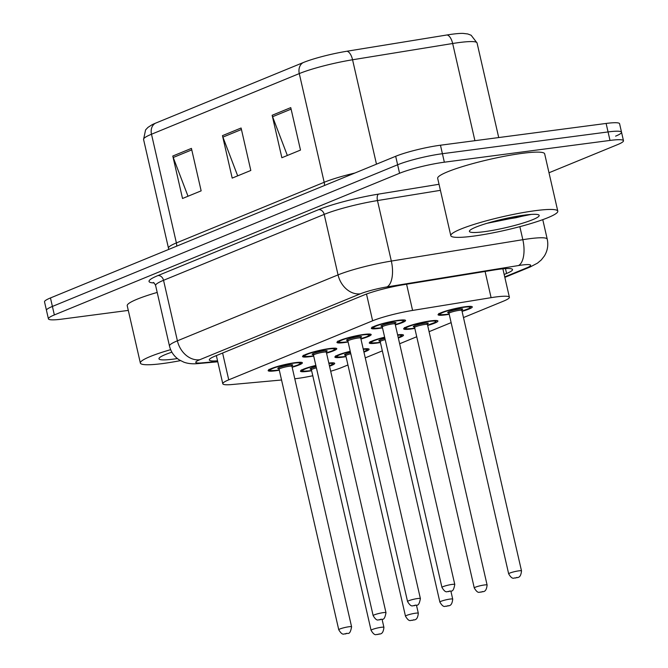 <?xml version="1.0" encoding="UTF-8"?>
<svg xmlns="http://www.w3.org/2000/svg" width="668" height="668" viewBox="0 0 668 668"><rect width="100%" height="100%" fill="white"/><g stroke="black" fill="none" stroke-linecap="round" stroke-linejoin="round"><path stroke-width="1" d="M313.701 356.077A17.56 2.204 -12.9 0 1 309.735 356.695A17.56 2.204 -12.9 0 1 302.546 356.537A17.56 2.204 -12.9 0 1 311.605 352.445A17.56 2.204 -12.9 0 1 329.6 348.546A17.56 2.204 -12.9 0 1 336.789 348.696A17.56 2.204 -12.9 0 1 326.543 353.138M348.103 341.966A17.56 2.204 -12.9 0 1 344.129 342.584A17.56 2.204 -12.9 0 1 336.948 342.425A17.56 2.204 -12.9 0 1 345.999 338.334A17.56 2.204 -12.9 0 1 364.002 334.426A17.56 2.204 -12.9 0 1 371.183 334.584A17.56 2.204 -12.9 0 1 360.937 339.027M382.497 327.854A17.56 2.204 -12.9 0 1 378.531 328.464A17.56 2.204 -12.9 0 1 371.341 328.314A17.56 2.204 -12.9 0 1 380.401 324.214A17.56 2.204 -12.9 0 1 398.395 320.314A17.56 2.204 -12.9 0 1 405.585 320.473A17.56 2.204 -12.9 0 1 395.339 324.907M279.308 370.189A17.56 2.204 -12.9 0 1 275.333 370.807A17.56 2.204 -12.9 0 1 268.152 370.656A17.56 2.204 -12.9 0 1 277.203 366.557A17.56 2.204 -12.9 0 1 295.206 362.657A17.56 2.204 -12.9 0 1 302.387 362.816A17.56 2.204 -12.9 0 1 292.141 367.25M346.024 356.629A17.56 2.204 -12.9 0 1 342.058 357.246A17.56 2.204 -12.9 0 1 334.877 357.088A17.56 2.204 -12.9 0 1 350.241 351.318M380.426 342.517A17.56 2.204 -12.9 0 1 376.451 343.135A17.56 2.204 -12.9 0 1 369.27 342.976A17.56 2.204 -12.9 0 1 384.643 337.206M414.82 328.397A17.56 2.204 -12.9 0 1 410.853 329.015A17.56 2.204 -12.9 0 1 403.664 328.865A17.56 2.204 -12.9 0 1 412.724 324.765A17.56 2.204 -12.9 0 1 430.718 320.865A17.56 2.204 -12.9 0 1 437.907 321.024A17.56 2.204 -12.9 0 1 427.662 325.458M449.222 314.286A17.56 2.204 -12.9 0 1 445.247 314.904A17.56 2.204 -12.9 0 1 438.066 314.745A17.56 2.204 -12.9 0 1 447.117 310.653A17.56 2.204 -12.9 0 1 465.12 306.754A17.56 2.204 -12.9 0 1 472.301 306.904A17.56 2.204 -12.9 0 1 462.056 311.346M311.63 370.74A17.56 2.204 -12.9 0 1 307.664 371.358A17.56 2.204 -12.9 0 1 300.475 371.208A17.56 2.204 -12.9 0 1 315.847 365.429M294.78 378.773A32.932 4.125 167.1 0 0 297.26 378.472A32.932 4.125 167.1 0 0 312.774 375.742M330.693 371.249A32.932 4.125 167.1 0 0 342.041 367.392L347.936 364.97M463.483 317.567L503.455 301.159A32.932 4.125 167.1 0 0 509.392 297.252A32.932 4.125 167.1 0 0 491.097 297.669L412.59 310.428A32.932 4.125 167.1 0 0 372.627 320.799L228.74 379.841A32.932 4.125 167.1 0 0 222.795 383.749A32.932 4.125 167.1 0 0 232.005 384.526L281.554 380M365.254 357.873L382.338 350.859M399.656 343.753L416.732 336.747M429.081 331.679L451.134 322.636M363.208 348.938A17.56 2.204 -12.9 0 1 369.112 349.247A17.56 2.204 -12.9 0 1 363.935 352.094M397.61 334.827A17.56 2.204 -12.9 0 1 403.505 335.136A17.56 2.204 -12.9 0 1 398.328 337.983M328.815 363.05A17.56 2.204 -12.9 0 1 334.71 363.367A17.56 2.204 -12.9 0 1 329.533 366.214M128.298 310.403L61.882 319.129A32.932 4.125 -12.9 0 1 48.413 318.836L46.468 310.344A32.932 4.125 -12.9 0 1 52.405 306.437L397.619 164.779A32.932 4.125 -12.9 0 1 442.408 153.707L608.064 131.938A32.932 4.125 -12.9 0 1 621.532 132.231L619.587 123.739A32.932 4.125 -12.9 0 0 606.118 123.446L440.462 145.215A32.932 4.125 -12.9 0 0 395.681 156.287L50.459 297.945A32.932 4.125 -12.9 0 0 44.522 301.852L46.468 310.344A32.932 4.125 -12.9 0 1 52.405 306.437L397.619 164.779A32.932 4.125 -12.9 0 1 442.408 153.707L608.064 131.938A32.932 4.125 -12.9 0 1 621.532 132.231A32.932 4.125 -12.9 0 1 615.595 136.147M155.435 123.213L303.23 62.575A36.005 4.509 -12.9 0 1 346.917 51.236L447.017 34.97A36.005 4.509 -12.9 0 1 463.116 33.4L467.75 33.959L471.124 35.237L477.052 42.936A43.904 5.503 167.1 0 0 452.662 43.504L352.562 59.769A43.904 5.503 167.1 0 0 299.281 73.589L151.494 134.235A10.98 8.684 -112.3 0 1 155.435 123.213A36.005 4.509 -12.9 0 0 151.97 124.799L148.004 127.354L145.582 129.901L143.57 139.453L168.47 248.145A43.904 5.503 -12.9 0 1 176.385 242.927L324.18 182.289A43.904 5.503 -12.9 0 1 354.908 173.02M191.424 148.388L201.151 190.848L182.523 198.488L172.795 156.028L191.424 148.388M290.764 107.623L300.491 150.083L281.863 157.732L272.143 115.272L290.764 107.623M241.098 128.006L250.817 170.465L232.197 178.106L222.469 135.646L241.098 128.006M237.683 175.859L222.912 137.107A8.784 6.947 -112.3 0 1 222.469 135.646M287.349 155.477L272.586 116.725A8.784 6.947 -112.3 0 1 272.143 115.272M188.009 196.242L173.237 157.489A8.784 6.947 -112.3 0 1 172.795 156.028M48.413 318.836A32.932 4.125 -12.9 0 1 54.35 314.929L399.564 173.271A32.932 4.125 -12.9 0 1 444.354 162.199L610.009 140.43A32.932 4.125 -12.9 0 1 623.478 140.723A32.932 4.125 -12.9 0 1 617.541 144.639L548.996 172.761M504.173 274.456L506.578 273.471A32.932 4.125 167.1 0 0 512.523 269.555A32.932 4.125 167.1 0 0 494.228 269.972L403.94 284.651A32.932 4.125 167.1 0 0 363.985 295.014L215.255 356.044A32.932 4.125 167.1 0 0 209.309 359.96A32.932 4.125 167.1 0 0 217.543 360.812M180.485 360.628A54.885 6.88 -12.9 0 1 162.808 363.534A54.885 6.88 -12.9 0 1 140.355 363.041A54.885 6.88 -12.9 0 1 170.649 349.665M177.387 358.557A35.788 4.484 -12.9 0 1 173.605 359.1A35.788 4.484 -12.9 0 1 159.118 358.165A35.788 4.484 -12.9 0 1 171.885 352.17M140.355 363.041L127.229 305.727A54.885 6.88 -12.9 0 1 157.205 292.434M535.344 210.671A54.885 6.88 -12.9 0 1 557.788 211.155A54.885 6.88 -12.9 0 1 529.499 223.955A54.885 6.88 -12.9 0 1 473.253 236.146A54.885 6.88 -12.9 0 1 450.8 235.662A54.885 6.88 -12.9 0 1 479.09 222.861A54.885 6.88 -12.9 0 1 535.344 210.671M450.8 235.662L437.674 178.339A54.885 6.88 -12.9 0 1 465.963 165.539A54.885 6.88 -12.9 0 1 522.209 153.348A54.885 6.88 -12.9 0 1 544.662 153.832L557.788 211.155M484.05 231.712A35.788 4.484 -12.9 0 1 469.562 230.786A35.788 4.484 -12.9 0 1 524.539 215.104A35.788 4.484 -12.9 0 1 538.775 214.929A35.788 4.484 -12.9 0 1 522.643 223.187A35.788 4.484 -12.9 0 1 484.05 231.712M487.072 223.287L531.185 214.42M494.22 221.275L515.913 217.735L528.947 214.603M222.594 353.03L228.74 379.841M366.498 294.037L372.627 320.799M406.587 284.217L412.59 310.428M485.093 271.459L491.097 297.669M303.23 62.575A10.98 8.684 67.7 0 0 299.281 73.589L324.18 182.289A10.98 8.684 -112.3 0 1 324.506 185.495M346.917 51.236A10.98 4.96 80.8 0 1 352.562 59.769L376.476 164.169M176.719 246.133A10.98 8.684 -112.3 0 0 176.385 242.927L151.494 134.235A43.904 5.503 167.1 0 0 143.57 139.453M447.017 34.97A10.98 4.96 80.8 0 1 452.662 43.504L474.915 140.681M606.118 123.446L610.009 140.43M50.459 297.945L54.35 314.929M395.681 156.287L399.564 173.271M440.462 145.215L444.354 162.199M241.44 129.508L222.912 137.107M191.766 149.891L173.237 157.489M291.114 109.126L272.586 116.725M504.732 276.903L526.726 267.876A21.952 2.755 167.1 0 0 521.708 265.071A21.952 2.755 167.1 0 0 518.493 265.547L386.989 286.914A21.952 2.755 167.1 0 0 360.353 293.828L199.699 359.751A21.952 2.755 167.1 0 0 201.878 362.874L217.684 361.43M199.699 359.751A21.952 17.368 -112.3 0 1 177.404 340.814L163.543 280.301A43.904 5.503 167.1 0 0 155.619 285.528L169.48 346.032A43.904 5.503 -12.9 0 1 177.404 340.814L338.05 274.89A43.904 5.503 -12.9 0 1 391.331 261.071L522.835 239.695A43.904 5.503 -12.9 0 1 529.265 238.743A43.904 5.503 -12.9 0 1 547.226 239.136L542.767 219.647M519.846 226.652L522.835 239.695A21.952 9.92 80.8 0 1 518.493 265.547M154.007 282.956A49.39 6.187 -12.9 0 1 157.965 275.567L318.619 209.652A49.39 6.187 -12.9 0 1 378.556 194.104L439.026 184.276M386.989 286.914A21.952 9.92 80.8 0 0 391.331 261.071L377.47 200.567A43.904 5.503 167.1 0 0 324.197 214.386L163.543 280.301A5.486 4.342 67.7 0 0 157.965 275.567M440.421 190.33L377.47 200.567A5.486 2.48 -99.2 0 1 378.556 194.104M360.353 293.828A21.952 17.368 -112.3 0 1 338.05 274.89L324.197 214.386A5.486 4.342 67.7 0 0 318.619 209.652M201.878 362.874A21.952 15.957 84.8 0 1 199.014 363.501L217.768 361.789M504.841 277.362L530.2 266.958A21.952 17.368 -112.3 0 1 526.726 267.876M505.467 268.619L506.578 273.471M315.906 365.705A15.364 1.929 167.1 0 0 303.088 370.055A15.364 1.929 167.1 0 0 308.9 370.849A15.364 1.929 167.1 0 0 311.564 370.448L308.8 370.874C297.652 371.633 303.623 370.623 301.301 369.897M383.916 627.361C383.014 635.761 379.491 633.406 377.595 634.533C376.577 633.698 375.174 637.197 371.074 630.308A6.588 0.827 -12.9 0 1 374.472 628.772A6.588 0.827 -12.9 0 1 381.219 627.302A6.588 0.827 -12.9 0 1 383.916 627.361L382.071 619.303M379.332 633.89L378.088 634.4L379.332 633.89M316.398 367.843A6.588 0.827 167.1 0 0 311.422 369.813L310.879 369.17L312.323 369.154M311.021 369.237A7.682 0.96 -12.9 0 1 316.123 366.649M329.449 365.822A15.364 1.929 167.1 0 0 328.898 363.442M292.075 366.957A15.364 1.929 167.1 0 0 293.962 363.167A15.364 1.929 167.1 0 0 273.062 368.335A15.364 1.929 167.1 0 0 276.577 370.297A15.364 1.929 167.1 0 0 279.241 369.897L276.477 370.331C265.33 371.082 271.291 370.072 268.979 369.346M278.698 368.686A7.682 0.96 -12.9 0 1 280.293 367.116A7.682 0.96 -12.9 0 1 289.62 364.953A7.682 0.96 -12.9 0 1 290.889 366.122M279.09 369.262L338.751 629.757A6.588 0.827 -12.9 0 1 342.15 628.221A6.588 0.827 -12.9 0 1 348.896 626.759A6.588 0.827 -12.9 0 1 351.593 626.818L291.933 366.323A6.588 0.827 167.1 0 0 289.236 366.264A6.588 0.827 167.1 0 0 282.489 367.726A6.588 0.827 167.1 0 0 279.09 369.262L278.556 368.619L280.001 368.602M345.765 633.848L347.009 633.339L345.765 633.848M350.308 351.585A15.364 1.929 167.1 0 0 337.482 355.944A15.364 1.929 167.1 0 0 343.302 356.737A15.364 1.929 167.1 0 0 345.957 356.336M418.318 613.249C417.416 621.649 413.893 619.294 411.989 620.413C410.97 619.578 409.567 623.085 405.476 616.188A6.588 0.827 -12.9 0 1 408.874 614.652A6.588 0.827 -12.9 0 1 415.621 613.191A6.588 0.827 -12.9 0 1 418.318 613.249L416.465 605.191M413.734 619.77L412.49 620.28L413.734 619.77M350.792 353.731A6.588 0.827 167.1 0 0 345.815 355.702L345.281 355.059L346.717 355.042M345.423 355.125A7.682 0.96 -12.9 0 1 350.525 352.537M363.843 351.71A15.364 1.929 167.1 0 0 363.3 349.331M384.701 337.474A15.364 1.929 167.1 0 0 371.884 341.832A15.364 1.929 167.1 0 0 377.696 342.626A15.364 1.929 167.1 0 0 380.359 342.225L377.595 342.651C366.448 343.402 372.418 342.392 370.097 341.674M452.712 599.138C451.81 607.529 448.286 605.183 446.383 606.302C445.372 605.467 443.97 608.965 439.87 602.077A6.588 0.827 -12.9 0 1 443.268 600.54A6.588 0.827 -12.9 0 1 450.015 599.079A6.588 0.827 -12.9 0 1 452.712 599.138L450.867 591.08M448.128 605.659L446.884 606.168L448.128 605.659M385.194 339.62A6.588 0.827 167.1 0 0 380.209 341.59L379.674 340.939L381.119 340.93M379.816 341.014A7.682 0.96 -12.9 0 1 384.918 338.417M398.245 337.591A15.364 1.929 167.1 0 0 397.694 335.211M427.595 325.166A15.364 1.929 167.1 0 0 429.482 321.375A15.364 1.929 167.1 0 0 408.582 326.543A15.364 1.929 167.1 0 0 412.098 328.506A15.364 1.929 167.1 0 0 414.753 328.105L411.997 328.539C400.842 329.291 406.812 328.28 404.491 327.554M414.218 326.894A7.682 0.96 -12.9 0 1 415.813 325.324A7.682 0.96 -12.9 0 1 425.132 323.162A7.682 0.96 -12.9 0 1 426.409 324.331M426.351 324.331L427.654 323.721L427.453 324.531A6.588 0.827 167.1 0 0 424.756 324.473A6.588 0.827 167.1 0 0 418.009 325.934A6.588 0.827 167.1 0 0 414.611 327.47L414.076 326.827L415.513 326.811M487.106 585.026C486.204 593.418 482.688 591.063 480.785 592.19C479.766 591.355 478.363 594.854 474.272 587.965A6.588 0.827 -12.9 0 1 477.662 586.429A6.588 0.827 -12.9 0 1 484.417 584.968A6.588 0.827 -12.9 0 1 487.106 585.026L427.453 324.531M482.53 591.547L481.286 592.057L482.53 591.547M461.989 311.054A15.364 1.929 167.1 0 0 463.876 307.263A15.364 1.929 167.1 0 0 442.976 312.432A15.364 1.929 167.1 0 0 446.491 314.394A15.364 1.929 167.1 0 0 449.155 313.993L446.391 314.419C435.235 315.171 441.206 314.169 438.893 313.442M448.612 312.783A7.682 0.96 -12.9 0 1 450.207 311.213A7.682 0.96 -12.9 0 1 459.534 309.042A7.682 0.96 -12.9 0 1 460.803 310.219M460.745 310.219L462.047 309.601L461.847 310.42A6.588 0.827 167.1 0 0 459.15 310.361A6.588 0.827 167.1 0 0 452.403 311.822A6.588 0.827 167.1 0 0 449.005 313.359L448.47 312.716L449.906 312.699M521.508 570.906C520.606 579.306 517.082 576.952 515.178 578.07C514.168 577.235 512.757 580.742 508.665 573.845A6.588 0.827 -12.9 0 1 512.064 572.309A6.588 0.827 -12.9 0 1 518.811 570.848A6.588 0.827 -12.9 0 1 521.508 570.906L461.847 310.42M516.923 577.428L515.679 577.937L516.923 577.428M326.477 352.846A15.364 1.929 167.1 0 0 328.364 349.055A15.364 1.929 167.1 0 0 307.464 354.224A15.364 1.929 167.1 0 0 310.979 356.186A15.364 1.929 167.1 0 0 313.634 355.785L310.879 356.211C299.723 356.962 305.694 355.96 303.372 355.234M313.1 354.574A7.682 0.96 -12.9 0 1 314.686 353.005A7.682 0.96 -12.9 0 1 324.013 350.834A7.682 0.96 -12.9 0 1 325.291 352.011M313.492 355.151L373.153 615.637A6.588 0.827 -12.9 0 1 376.543 614.101A6.588 0.827 -12.9 0 1 383.298 612.639A6.588 0.827 -12.9 0 1 385.987 612.698L326.326 352.211A6.588 0.827 167.1 0 0 323.638 352.153A6.588 0.827 167.1 0 0 316.882 353.614A6.588 0.827 167.1 0 0 313.492 355.151L312.958 354.508L314.394 354.491M380.167 619.729L381.411 619.219L380.167 619.729M360.87 338.734A15.364 1.929 167.1 0 0 362.757 334.935A15.364 1.929 167.1 0 0 341.857 340.112A15.364 1.929 167.1 0 0 345.373 342.074A15.364 1.929 167.1 0 0 348.036 341.674L345.272 342.099C334.117 342.851 340.087 341.841 337.774 341.123M347.494 340.463A7.682 0.96 -12.9 0 1 349.088 338.885A7.682 0.96 -12.9 0 1 358.407 336.722A7.682 0.96 -12.9 0 1 359.685 337.891M347.886 341.039L407.547 601.526A6.588 0.827 -12.9 0 1 410.945 599.989A6.588 0.827 -12.9 0 1 417.692 598.528A6.588 0.827 -12.9 0 1 420.389 598.586L360.728 338.1A6.588 0.827 167.1 0 0 358.031 338.041A6.588 0.827 167.1 0 0 351.284 339.503A6.588 0.827 167.1 0 0 347.886 341.039L347.352 340.396L348.788 340.379M414.561 605.617L415.805 605.108L414.561 605.617M395.272 324.615A15.364 1.929 167.1 0 0 397.151 320.824A15.364 1.929 167.1 0 0 376.259 325.992A15.364 1.929 167.1 0 0 379.766 327.955A15.364 1.929 167.1 0 0 382.43 327.562L379.666 327.988C368.519 328.739 374.489 327.729 372.168 327.003M381.887 326.343A7.682 0.96 -12.9 0 1 383.482 324.773A7.682 0.96 -12.9 0 1 392.809 322.611A7.682 0.96 -12.9 0 1 394.078 323.78M382.288 326.919L441.949 587.414A6.588 0.827 -12.9 0 1 445.339 585.878A6.588 0.827 -12.9 0 1 452.094 584.416A6.588 0.827 -12.9 0 1 454.783 584.475L395.122 323.98A6.588 0.827 167.1 0 0 392.433 323.922A6.588 0.827 167.1 0 0 385.678 325.391A6.588 0.827 167.1 0 0 382.288 326.919L381.754 326.276L383.19 326.26M448.963 591.506L450.199 590.996L448.963 591.506M216.349 355.593L222.795 383.749M502.879 268.82L509.392 297.252M477.052 42.936L498.72 137.558M168.47 248.145L168.678 249.44M623.478 140.723L621.532 132.231M155.619 285.528C154.475 283.282 153.69 282.288 153.273 282.531M169.48 346.032C170.933 351.952 174.206 356.587 179.3 359.918L183.809 362.148C188.034 363.718 193.102 364.169 199.014 363.501M530.2 266.958L537.506 263.125L541.322 259.91L544.42 255.936C547.56 250.709 548.495 245.106 547.226 239.136M371.074 630.308L311.422 369.813M329.449 365.847L332.831 364.068L333.432 362.858M301.109 362.306L300.592 363.434L298.07 364.912L292.083 366.974M351.593 626.818C349.731 636.813 347.552 631.928 345.264 633.982C344.254 633.147 342.851 636.646 338.751 629.757M290.83 366.122L292.133 365.513L291.933 366.323M335.703 355.785C338.016 356.512 332.046 357.514 343.202 356.762L345.966 356.345M405.476 616.188L345.815 355.702M363.851 351.727L367.233 349.957L367.834 348.746M439.87 602.077L380.209 341.59M398.245 337.616L401.627 335.837L402.228 334.626M474.272 587.965L414.611 327.47M427.595 325.174L434.926 322.469L436.63 320.515M508.665 573.845L449.005 313.359M461.997 311.063L469.328 308.357L471.024 306.403M335.511 348.195L334.994 349.322L332.464 350.792L326.477 352.854M385.987 612.698C384.125 622.701 381.954 617.816 379.666 619.862C378.647 619.027 377.245 622.534 373.153 615.637M325.232 352.011L326.535 351.401L326.326 352.211M369.905 334.084L369.387 335.211L366.866 336.68L360.879 338.743M420.389 598.586C418.527 608.59 416.348 603.705 414.06 605.751C413.049 604.916 411.638 608.414 407.547 601.526M359.626 337.891L360.929 337.282L360.728 338.1M404.299 319.964L403.781 321.091L401.259 322.569L395.272 324.631M454.783 584.475C452.921 594.478 450.75 589.585 448.462 591.639C447.443 590.804 446.04 594.303 441.949 587.414M394.028 323.78L395.322 323.17L395.122 323.98"/></g></svg>
